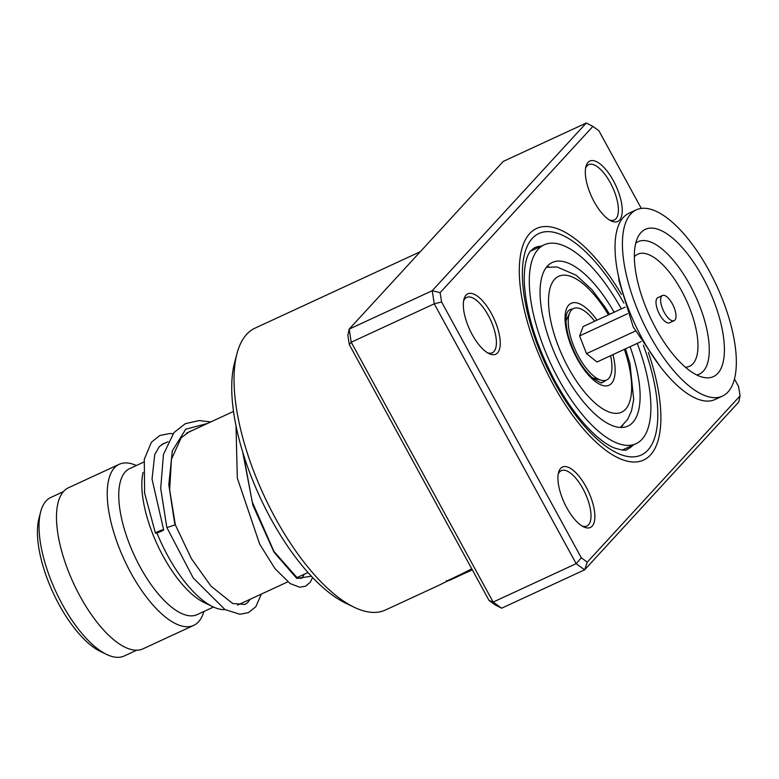 <?xml version="1.0" encoding="UTF-8"?>
<svg xmlns="http://www.w3.org/2000/svg" width="779" height="779" viewBox="0 0 779 779"><rect width="100%" height="100%" fill="white"/><g stroke="black" fill="none" stroke-linecap="round" stroke-linejoin="round"><path stroke-width="1.17" d="M136.734 650.202L124.192 656.006A87.355 34.967 -114.8 0 1 106.645 654.448L100.52 651.507A81.532 32.64 -114.8 0 1 41.336 559.974A81.532 32.64 -114.8 0 1 38.95 518.386L40.674 511.813A87.355 34.967 -114.8 0 1 50.849 497.44L63.391 491.637M106.645 654.448A87.355 34.967 -114.8 0 1 43.225 556.381A87.355 34.967 -114.8 0 1 40.674 511.813M225.131 609.636A88.738 35.522 -114.8 0 1 212.813 606.714A88.738 35.522 -114.8 0 1 156.92 532.924M212.813 606.714L204.069 602.518A80.422 32.192 -114.8 0 1 145.683 512.231A80.422 32.192 -114.8 0 1 143.044 472.405M213.514 607.045L197.165 614.612A80.422 32.192 -114.8 0 1 122.624 522.904A80.422 32.192 -114.8 0 1 129.645 468.627L143.833 462.074M203.874 611.505A88.738 35.522 -114.8 0 1 193.737 625.362A88.738 35.522 -114.8 0 1 111.485 524.16A88.738 35.522 -114.8 0 1 119.236 464.284A88.738 35.522 -114.8 0 1 136.354 465.53M193.737 625.362L142.995 648.829A88.738 35.522 -114.8 0 1 60.743 547.627A88.738 35.522 -114.8 0 1 68.494 487.751L119.236 464.284M660.738 302.057A13.866 5.55 65.2 0 0 666.288 315.651A13.866 5.55 65.2 0 0 674.127 320.675A13.866 5.55 65.2 0 0 675.88 314.122A13.866 5.55 65.2 0 0 670.32 300.538A13.866 5.55 65.2 0 0 662.491 295.504A13.866 5.55 65.2 0 0 660.738 302.057M662.491 295.504L657.875 297.636A13.866 5.55 65.2 0 0 656.122 304.2A13.866 5.55 65.2 0 0 661.683 317.783A13.866 5.55 65.2 0 0 669.512 322.808L674.127 320.675M636.307 209.843L628.926 213.261A102.604 41.073 65.2 0 0 615.985 261.763A102.604 41.073 65.2 0 0 657.087 362.313A102.604 41.073 65.2 0 0 715.073 399.51L722.454 396.092A102.604 41.073 65.2 0 0 735.386 347.59A102.604 41.073 65.2 0 0 694.293 247.05A102.604 41.073 65.2 0 0 636.307 209.843A102.604 41.073 65.2 0 0 623.366 258.346A102.604 41.073 65.2 0 0 664.468 358.895A102.604 41.073 65.2 0 0 722.454 396.092M723.662 338.252A81.123 32.475 65.2 0 0 684.887 250.634A81.123 32.475 65.2 0 0 638.42 236.134A81.123 32.475 65.2 0 0 635.099 267.694A81.123 32.475 65.2 0 0 703.788 377.464A81.123 32.475 65.2 0 0 723.662 338.252M625.167 307.111L583.159 326.547L579.605 335.915L586.529 353.637L597.016 361.992L641.117 341.601M586.529 353.637L635.265 331.094M579.605 335.915L627.543 313.742M610.6 355.711A39.378 15.765 -114.8 0 1 610.697 375.127A39.378 15.765 -114.8 0 1 601.106 380.23A39.378 15.765 -114.8 0 1 576.148 351.68A39.378 15.765 -114.8 0 1 569.478 313.411A39.378 15.765 -114.8 0 1 569.819 312.593A39.378 15.765 -114.8 0 1 594.65 321.23M622.791 425.422L620.844 427.457M546.8 266.749L548.844 266.876M614.125 312.223A90.13 36.077 65.2 0 0 552.253 262.474A90.13 36.077 65.2 0 0 544.385 323.285A90.13 36.077 65.2 0 0 627.923 426.074A90.13 36.077 65.2 0 0 635.791 365.254A90.13 36.077 65.2 0 0 630.075 346.704M621.311 308.893A109.537 43.858 65.2 0 0 544.102 244.849A109.537 43.858 65.2 0 0 534.54 318.767A109.537 43.858 65.2 0 0 636.073 443.689A109.537 43.858 65.2 0 0 645.635 369.772A109.537 43.858 65.2 0 0 637.261 343.383M566.761 507.752A33.273 13.321 -114.8 0 1 558.543 472.551A33.273 13.321 -114.8 0 1 586.022 486.787A33.273 13.321 -114.8 0 1 594.825 518.113A33.273 13.321 -114.8 0 1 583.675 526.886A33.273 13.321 -114.8 0 1 566.761 507.752M582.166 526.049A30.508 12.211 65.2 0 0 586.899 526.029A30.508 12.211 65.2 0 0 582.916 488.735A30.508 12.211 65.2 0 0 561.279 470.652A30.508 12.211 65.2 0 0 558.192 474.236M472.162 334.522A33.273 13.321 -114.8 0 1 463.943 299.311A33.273 13.321 -114.8 0 1 491.422 313.557A33.273 13.321 -114.8 0 1 500.215 344.883A33.273 13.321 -114.8 0 1 489.076 353.647A33.273 13.321 -114.8 0 1 472.162 334.522M487.557 352.819A30.508 12.211 65.2 0 0 492.289 352.79A30.508 12.211 65.2 0 0 488.316 315.495A30.508 12.211 65.2 0 0 466.679 297.412A30.508 12.211 65.2 0 0 463.593 301.006M594.153 201.751A33.273 13.321 -114.8 0 1 585.935 166.54A33.273 13.321 -114.8 0 1 613.414 180.786A33.273 13.321 -114.8 0 1 622.207 212.112A33.273 13.321 -114.8 0 1 611.067 220.876A33.273 13.321 -114.8 0 1 594.153 201.751M609.548 220.048A30.508 12.211 65.2 0 0 614.28 220.019A30.508 12.211 65.2 0 0 610.298 182.724A30.508 12.211 65.2 0 0 588.671 164.651A30.508 12.211 65.2 0 0 585.584 168.235M354.231 607.269L345.487 603.063A146.978 58.844 -114.8 0 1 270.78 518.58A146.978 58.844 -114.8 0 1 234.489 363.082L236.943 353.705A155.294 62.174 65.2 0 0 275.299 517.996A155.294 62.174 65.2 0 0 354.231 607.269A155.294 62.174 65.2 0 0 385.43 610.025L439.21 585.156L471.792 568.874M553.168 384.446A127.561 51.073 -114.8 0 1 536.536 228.49A127.561 51.073 -114.8 0 1 621.535 294.491A127.561 51.073 -114.8 0 0 536.536 228.49A127.561 51.073 -114.8 0 0 553.168 384.446A127.561 51.073 -114.8 0 0 643.639 460.048A127.561 51.073 -114.8 0 1 553.168 384.446M446.318 580.657L446.562 581.153L449.882 580.219L472.181 569.585M472.317 569.839L467.215 572.205A155.294 62.174 65.2 0 1 465.336 572.984L449.882 580.219M586.314 122.994L503.283 161.399L349.187 329.108L351.232 342.224L493.146 602.079L576.168 563.675L434.263 303.82L432.218 290.703L586.314 122.994L592.887 126.402L440.125 292.661L441.576 301.94L581.3 557.803L587.288 562.136L740.05 395.878L738.599 386.598L734.461 379.013M489.046 600.473L493.146 602.079L501.608 608.214L495.035 604.806L489.046 600.473L349.313 344.61L351.232 342.224L434.263 303.82L441.576 301.94M349.313 344.61L347.872 335.33L349.187 329.108L432.218 290.703L440.125 292.661M740.05 395.878L738.726 402.1L584.639 569.809L576.168 563.675L581.3 557.803M501.608 608.214L584.639 569.809L587.288 562.136M641.302 208.421L598.876 130.736L592.887 126.402M648.381 352.536A127.561 51.073 -114.8 0 1 643.639 460.048A127.561 51.073 -114.8 0 0 648.381 352.536M420.329 251.695L255.045 328.134A155.294 62.174 65.2 0 0 236.943 353.705M446.494 581.173L471.908 569.098M167.232 527.48L175.314 524.793L169.666 489.679L171.438 459.25L181.186 437.788L189.618 431.488L192.286 430.495M155.839 533.167A4.44 0.516 158.1 0 0 160.562 531.59A4.44 0.516 158.1 0 0 163.648 529.808A4.44 0.516 158.1 0 0 163.22 529.749A4.44 0.516 158.1 0 0 158.507 531.327A4.44 0.516 158.1 0 0 155.42 533.109A4.44 0.516 158.1 0 0 155.839 533.167M210.758 421.945L199.258 420.543L185.305 423.698L173.921 432.618L163.454 454.43L160.708 488.423L166.823 527.451L193.221 577.96L224.995 609.558L239.854 614.261L248.443 612.645L255.882 606.637L261.345 594.095M605.624 380.376A39.817 15.94 -114.8 0 1 601.485 382.489C602.537 383.881 599.635 382.46 592.78 378.214C581.67 367.99 573.393 353.432 567.969 334.532C563.616 314.804 567.628 312.019 568.339 310.831A39.817 15.94 -114.8 0 1 572.633 309.059M612.937 354.63A45.133 18.063 -114.8 0 1 612.976 354.776A45.133 18.063 -114.8 0 1 600.288 384.583A45.133 18.063 -114.8 0 1 567.2 333.763A45.133 18.063 -114.8 0 1 571.173 303.294A45.133 18.063 -114.8 0 1 596.987 320.15M608.428 314.852A74.872 29.972 65.2 0 0 561.25 275.454A74.872 29.972 65.2 0 0 552.116 326.839A74.872 29.972 65.2 0 0 607.007 411.146A74.872 29.972 65.2 0 0 628.059 361.699A74.872 29.972 65.2 0 0 624.378 349.343M696.699 374.942A72.934 29.203 65.2 0 0 708.598 339.586A72.934 29.203 65.2 0 0 677.487 265.542A72.934 29.203 65.2 0 0 635.752 243.165M685.423 367.201A61.736 24.714 65.2 0 0 697.4 337.073A61.736 24.714 65.2 0 0 669.813 272.777A61.736 24.714 65.2 0 0 634.34 256.768M541.23 246.183A110.92 44.413 65.2 0 0 534.297 247.858L530.46 251.072C528.289 253.603 523.887 261.423 524.267 281.667C525.786 312.097 536.127 345.418 555.281 381.652C567.891 404.467 581.241 422.286 595.331 435.11C602.206 441.235 608.38 445.461 613.842 447.789C622.051 450.428 626.579 450.895 627.426 449.21A110.92 44.413 65.2 0 0 633.2 445.013M643.347 345.185A122.021 48.853 -114.8 0 1 640.727 455.267A122.021 48.853 -114.8 0 1 554.775 382.703A122.021 48.853 -114.8 0 1 531.823 238.91A122.021 48.853 -114.8 0 1 623.882 303.089M174.895 524.764L168.809 484.713L172.305 450.866L185.723 429.219L207.496 423.455M311.386 576.226L296.799 578.427L274.033 552.223L252.902 505.24L242.668 451.976M620.376 427.437L627.621 419.482L631.516 410.874L633.697 399.5L629.968 363.637L625.498 348.826M307.997 572.516L297.344 577.443M287.753 581.874L237.585 605.088M233.496 411.429L186.522 433.153M168.05 441.703L161.448 444.751M609.548 314.336L605.186 307.267L591.884 289.622L576.207 275.25L556.946 266.944L546.322 267.343M659.969 366.218L633.239 326.995L619.052 280.995L618.614 276.808M565.973 320.958L569.819 312.593M592.235 377.747L601.106 380.23M636.073 443.689L622.324 450.048M544.102 244.849L530.353 251.208M304.287 574.23L302.018 578.086L300.421 578.359L296.409 576.966L273.916 551.366L252.23 501.91L243.408 454.391M175.314 524.793L191.41 558.679L210.943 586.081L232.648 603.482L244.966 604.475L247.926 602.303L250.098 599.294M165.684 442.803L163.424 443.602L159.218 446.737L154.719 454.595L152.041 479.104L163.648 529.808M172.996 433.747L169.929 433.504L159.812 435.49L151.389 442.258L144.3 459.269L144.582 492.951L155.42 533.109M312.583 577.492L310.285 582.225L305.728 586.149L299.555 587.2L290.119 583.549L274.977 568.641L259.67 544.102L237.313 478.053L236.018 426.006"/></g></svg>
